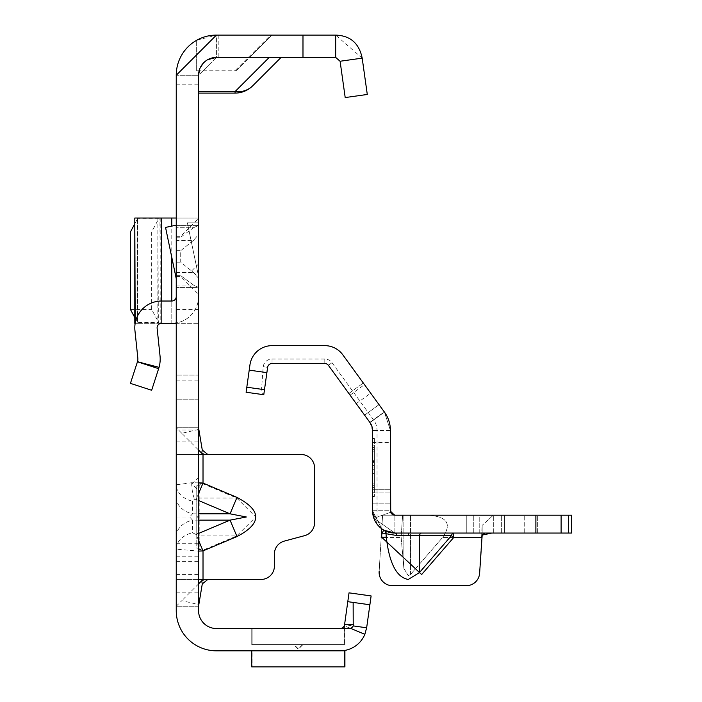 <?xml version="1.0" encoding="UTF-8"?>
<svg xmlns="http://www.w3.org/2000/svg" width="702" height="702" viewBox="0 0 702 702"><rect width="100%" height="100%" fill="white"/><g stroke="black" fill="none" stroke-linecap="round" stroke-linejoin="round"><path stroke-width="0.53" stroke-dasharray="3.51 2.63" d="M193.489 240.356L180.712 250.64L180.712 262.171L193.489 272.464L198.561 278.246L198.561 234.565L193.489 240.356L198.561 234.565L198.561 225.403L198.561 287.416L198.561 278.246L193.489 272.464L180.712 262.171L180.712 250.64L193.489 240.356L176.246 240.356L176.246 250.64L180.712 250.64L176.246 250.64L176.246 287.416L176.246 225.403L176.246 240.356L193.489 240.356M198.561 270.682L198.561 277.378L198.561 270.682M198.561 483.968L198.561 477.272L198.561 483.968M198.561 536.547A0.895 0.658 0 0 1 199.184 535.916L199.184 485.424A0.895 0.658 180 0 1 198.561 484.792L198.561 606.221L176.246 606.221L198.561 606.221L198.561 579.448L261.021 579.448A13.382 13.382 0 0 0 274.412 566.066L274.412 554.027A13.382 13.382 0 0 1 284.328 541.093L304.642 535.652A13.382 13.382 0 0 0 314.566 522.727L314.566 467.901A13.382 13.382 0 0 0 301.184 454.519L204.87 454.519M199.184 485.424L201.246 483.362L202.755 483.696L203.018 483.064L201.132 482.73L198.561 484.792L198.561 454.519L176.246 454.519L176.246 606.221L198.561 606.221L198.561 427.746L198.561 454.519L176.246 454.519L176.246 427.746L176.246 606.221L181.809 600.666L198.833 604.589M202.755 483.696L236.732 498.051L255.791 516.988L236.732 535.916L236.995 536.547L236.995 497.42L203.018 483.064L203.018 454.519L198.561 454.519L198.561 427.746L176.246 427.746L198.561 427.746L176.246 427.746L176.246 454.519M198.561 482.862L191.707 482.73L176.246 484.792A23.201 17.19 180 0 0 192.515 501.202L194.577 499.14L196.086 499.473L198.561 493.62M176.246 536.547A23.201 17.19 0 0 1 192.515 520.138L189.645 516.988L192.515 513.829L192.515 501.202M176.246 497.42A23.201 17.19 0 0 0 192.515 513.829L198.561 513.829M302.966 644.594L294.041 644.594L302.966 644.594L298.508 649.052L294.041 644.594M193.489 227.746L198.561 225.403L198.561 218.48L198.561 225.403L193.489 227.746L180.712 237.179L180.712 236.328L180.712 237.179L193.489 227.746L176.246 227.746L176.246 237.179L176.246 227.746L193.489 227.746M198.561 405.431L198.561 429.975L198.561 405.431M176.246 405.431L176.246 429.975L176.246 405.431M367.286 94.463L362.188 58.143L340.093 61.249L335.679 57.406L216.409 57.406L249.552 57.406L271.858 35.1L236.951 70.007A2.676 2.378 -135 0 1 235.056 70.63L270.586 35.1L271.858 35.1L216.409 35.1L196.648 40.295A40.154 40.154 0 0 1 216.409 35.1L218.208 35.1L216.409 35.1L216.409 57.406L218.208 57.406L216.409 57.406A17.848 17.848 0 0 0 198.561 75.254L198.561 93.103L198.561 75.254A17.848 17.848 0 0 1 216.409 57.406L198.561 75.254L176.246 75.254L176.246 84.161L176.246 75.254L198.561 75.254L198.561 610.679A17.848 17.848 0 0 0 216.409 628.527L340.137 628.527A4.458 4.458 0 0 0 344.559 624.683L344.91 644.594L344.559 624.683A4.458 4.458 0 0 1 340.137 628.527A4.458 4.458 0 0 0 344.559 624.683L366.646 627.79L369.884 604.782L347.788 601.675L349.034 592.839L371.121 595.937L369.884 604.782L347.788 601.675L344.261 625.78L364.856 634.336L366.646 627.79M218.208 35.1L218.208 57.406M302.615 644.594L293.69 644.594L302.615 644.594L298.157 649.052L293.69 644.594M198.561 516.962L198.561 517.444L198.561 516.479L199.078 516.988M196.771 516.962L198.561 517.444M342.541 650.728L340.137 650.833L344.91 650.412L341.418 650.807L344.559 650.473L341.418 650.807L344.559 650.807L344.559 666.9L251.755 666.9L251.755 650.833L340.137 650.833L216.409 650.833A40.154 40.154 0 0 1 176.246 610.679L176.246 75.254A40.154 40.154 0 0 1 216.409 35.1L176.246 75.254M176.246 296.569L176.246 399.192L176.246 375.096L198.561 375.096L198.561 399.192L198.561 375.096L176.246 375.096L176.246 296.569A4.458 4.458 0 0 1 171.788 301.026L161.565 301.026L161.565 323.332L135.17 323.332M176.246 278.694L176.246 225.175L176.246 278.694L165.54 227.413L176.246 225.175M161.565 301.026A26.773 26.773 0 0 0 134.942 330.598L137.829 358.099A8.924 8.924 0 0 1 137.557 361.407L159.064 367.339A31.23 31.23 0 0 0 160.012 355.765L157.125 328.264A4.458 4.458 0 0 1 161.565 323.332L171.788 323.332L171.788 218.032L176.246 218.032L176.246 231.95L198.561 231.95L198.561 218.032L176.246 218.032L176.246 323.332L198.561 323.332L198.561 309.424L176.246 309.424L176.246 323.332L171.788 323.332A26.773 26.773 0 0 0 198.561 296.569L198.561 375.096L198.561 296.569A26.773 26.773 0 0 1 176.246 322.964M176.246 231.95L176.246 309.424M198.561 287.416L198.561 294.331L198.561 287.416L193.489 285.073L180.712 275.64L180.712 276.483L180.712 275.64L193.489 285.073L198.561 287.416L176.246 287.416L198.561 287.416M198.561 534.143L198.561 485.74L198.561 534.143L196.771 534.143L196.771 544.928L198.561 544.928L196.771 544.928L196.771 548.192L198.561 548.192L196.771 548.192L196.771 485.74L198.561 485.74L196.771 485.74L196.771 534.143M198.561 222.85L198.561 276.395L187.381 222.85L198.561 222.85L198.561 276.395L187.381 222.85L198.561 222.85M176.246 218.032L198.561 218.032L198.561 323.332L176.246 323.332M198.561 231.95L198.561 309.424M199.184 548.543A0.895 0.658 0 0 0 198.561 549.175L203.018 550.903L199.184 548.543L199.184 535.916L236.732 535.916L202.755 550.271M198.561 540.347L196.086 534.494L192.515 532.774A23.201 17.19 0 0 0 176.246 549.175L198.561 551.114M176.246 579.448L198.561 579.448L176.246 579.448L176.246 606.221M203.018 454.519L207.845 454.519M199.789 68.752L200 68.226M203.317 63.127L207.722 59.661M196.648 70.63L196.648 40.295L196.648 70.797L235.056 70.797A2.676 2.676 0 0 0 236.951 70.007A2.676 2.676 0 0 1 235.056 70.797A2.676 2.676 0 0 0 236.951 70.007L249.552 57.406L281.098 57.406L252.72 85.784A24.982 24.982 0 0 1 235.056 93.103L198.561 93.103M281.098 57.406L216.409 57.406L216.409 35.1L270.586 35.1M335.679 57.406L335.679 35.1L216.409 35.1M344.559 624.683A4.458 4.458 0 0 1 340.137 628.527L252.106 628.527L252.106 644.594L252.106 628.527L340.137 628.527L251.755 628.527L251.755 644.594L344.559 644.594L251.755 644.594L251.755 628.527L344.559 628.527L344.559 624.666L344.559 644.594L344.559 628.527L340.137 628.527A4.458 4.458 0 0 0 344.261 625.78M369.884 604.782L347.788 601.675M251.755 650.833L340.137 650.833A26.773 26.773 0 0 0 364.856 634.336M252.106 650.833L340.137 650.833L252.106 650.833L252.106 666.9L252.106 650.833M216.409 57.406L198.561 75.254M362.188 58.143L335.679 35.1M345.2 97.56L340.093 61.249M176.246 237.179L180.712 237.179L176.246 237.179M176.246 262.171L180.712 262.171L176.246 262.171M176.246 275.64L180.712 275.64L176.246 275.64M252.106 644.594L344.91 644.594L252.106 644.594M340.137 628.527L349.148 628.527M252.106 666.9L344.91 666.9L344.91 650.807M198.833 429.378L181.809 433.301L198.561 450.052M181.809 433.301L176.246 427.746M198.561 583.915L181.809 600.666M198.561 497.42A0.895 0.658 0 0 0 199.184 498.051L236.732 498.051L236.995 497.42M198.561 399.192L176.246 399.192L198.561 399.192M137.557 361.407L158.661 368.682L151.65 390.268L130.432 383.371L137.443 361.793M159.064 367.339L158.661 368.682M137.557 218.032L137.443 218.849L158.661 218.849L151.65 231.95L151.65 309.424L159.064 323.332L137.557 323.332L137.443 322.525L158.661 322.525L159.064 218.032L137.557 218.032L137.557 323.332M130.432 231.95L151.65 231.95M134.793 317.576L137.443 322.525L137.443 218.849L134.793 223.798M130.432 309.424L151.65 309.424M171.788 323.332L157.099 323.332L157.099 218.032L161.565 218.032L161.565 323.332L171.788 323.332L171.788 301.026M137.882 218.032L137.829 323.332L134.942 323.332M160.012 323.332L157.125 323.332L157.099 218.032L160.012 218.032L160.188 323.332L159.064 323.332M171.788 218.032L161.565 218.032M160.012 218.032L159.064 218.032M137.829 218.032L134.942 218.032M466.268 533.046L466.268 515.198L537.662 515.198L466.268 515.198L537.662 515.198L466.268 515.198L466.268 533.046L537.662 533.046L537.662 515.198L537.662 533.046L466.268 533.046L537.662 533.046L466.268 533.046L466.268 515.198M479.212 533.046L479.212 515.198L524.719 515.198L479.212 515.198L524.719 515.198L479.212 515.198L479.212 533.046L524.719 533.046L524.719 515.198L524.719 533.046L479.212 533.046M263.197 366.707L267.629 367.33L263.776 394.726L262.978 394.612L261.548 389.285L263.197 366.707A8.933 8.933 0 0 1 272.043 359.02L324.789 359.02A8.933 8.933 0 0 1 332.02 362.706L373.631 419.98A17.857 17.857 0 0 1 377.044 430.475L377.044 524.14A22.306 22.306 0 0 0 394.884 533.046L504.44 533.046L394.884 533.046A4.458 2.475 90 0 1 397.113 535.573L451.474 535.573L453.703 537.504L453.703 533.046L421.656 533.046L493.313 533.046L453.703 533.046A4.458 2.475 90 0 0 451.474 535.573L419.419 572.586L408.266 579.457C396.551 577.369 389.224 563.232 386.293 537.056L381.906 537.451L421.656 574.517L453.703 537.504L481.8 537.504L482.177 525.35L479.624 573.122L481.8 537.504L442.55 537.504L410.494 574.517L408.266 575.71L403.869 568.339L401.158 537.504L402.597 515.198L382.59 515.198L410.494 515.198L402.597 515.198L401.158 537.504L403.869 568.339L408.266 575.71L410.494 574.517L442.55 537.504C452.07 524.052 447.358 516.619 428.404 515.198L493.313 515.198L428.404 515.198C447.358 516.619 452.07 524.052 442.55 537.504L481.8 537.504L479.624 573.122A13.382 13.382 0 0 1 466.268 585.696L392.506 585.696A13.382 13.382 0 0 1 379.141 571.489A13.382 13.382 0 0 0 392.506 585.696A13.382 13.382 0 0 1 379.141 571.489L382.59 515.198L571.568 515.198L571.568 533.046L568.418 533.046L568.418 515.198M374.359 489.794L374.359 445.173L374.359 485.336L374.359 445.173L374.359 462.574L372.569 462.574L372.569 469.269L372.569 447.411L372.569 489.794L372.569 445.173L372.569 489.794L372.569 445.173L372.569 447.411L372.569 445.173L374.359 445.173L374.359 449.64L372.569 449.64L374.359 449.64L372.569 449.64L374.359 449.64L374.359 451.869L374.359 445.173L372.569 445.173L372.569 462.574L374.359 462.574L374.359 467.041L372.569 467.041L374.359 467.041L372.569 467.041L374.359 467.041L374.359 469.269L374.359 451.869L374.359 489.794L374.359 485.336L372.569 485.336L374.359 485.336L374.359 489.794L374.359 487.565L374.359 489.794L372.569 489.794M377.044 524.14L372.569 510.731L381.756 528.773L372.569 510.731L390.417 510.731L390.417 492.049L390.417 510.731L394.884 515.198L382.59 515.198L381.221 537.504L401.158 537.504L381.221 537.504M372.569 503.185L372.569 489.25L390.417 489.25L390.417 510.731L372.569 510.731L372.569 503.185M372.569 510.731L390.417 510.731L390.681 512.249L394.884 515.198A4.458 4.458 0 0 1 390.417 510.731L390.417 489.25L372.569 489.25L372.569 510.731L372.569 489.25L372.569 510.731L390.417 510.731L390.417 430.475L390.417 442.497L390.417 430.475L372.569 430.475L372.569 510.731L373.894 518.313L394.884 533.046L568.418 533.046M372.569 461.425L372.569 496.489L372.569 438.487L372.569 461.425L374.359 461.425L374.359 467.488L374.359 438.487L374.359 461.425M374.359 469.506L374.359 496.489L374.359 469.506L372.569 469.506M504.44 533.046L493.313 533.046L504.466 533.046L504.44 515.198L504.44 533.046M490.619 533.046L484.319 533.573M373.894 518.313L390.681 512.249L373.894 518.313L394.884 533.046L394.884 515.198L394.884 533.046L383.81 530.107A22.306 22.306 0 0 1 381.756 528.773L379.141 571.489M493.313 533.046L493.313 515.198L482.177 525.35L493.313 515.198L493.313 533.046L491.865 533.046M479.624 573.122A13.382 13.382 0 0 1 466.268 585.696A13.382 13.382 0 0 0 479.624 573.122M392.506 585.696L466.268 585.696M394.866 515.198L392.576 514.557M392.102 514.224L390.716 512.328M267.629 367.33A4.458 4.458 0 0 1 272.043 363.496L324.789 363.496A4.458 4.458 0 0 1 328.404 365.33L370.015 422.613L384.45 412.118L342.839 354.843A22.306 22.306 0 0 0 324.789 345.647L272.043 345.647A22.306 22.306 0 0 0 249.956 364.847L246.104 392.242L262.978 394.612M373.631 419.98L370.015 422.613L348.859 393.497L370.015 422.613A13.382 13.382 0 0 1 372.569 430.475L372.569 442.497L372.569 430.475L390.417 430.475L384.45 412.118A31.23 31.23 0 0 1 390.417 430.475L384.45 412.118L370.015 422.613L372.569 430.475L377.044 430.475M348.859 393.497L363.303 383.002L348.859 393.497M364.592 415.154L379.036 404.659L364.592 415.154M374.359 445.173L372.569 445.173M374.359 485.336L372.569 485.336L374.359 485.336M374.359 462.574L372.569 462.574L374.359 462.574M482.177 525.35L482.177 535.073L482.177 525.35M384.064 530.247A4.458 4.387 119 0 1 386.293 533.766L397.113 535.573M421.656 533.046A4.458 2.475 90 0 0 419.419 535.573L419.419 572.586L421.656 574.517M381.449 533.889A26.773 26.773 0 0 0 381.598 533.976L383.81 530.107A4.458 4.387 119.8 0 1 385.995 533.59L386.293 537.056L385.995 533.59L381.598 533.976L381.906 537.451M381.756 528.773A22.306 22.306 0 0 0 383.81 530.107A22.306 22.306 0 0 1 381.756 528.773A22.306 22.306 0 0 0 383.81 530.107M537.662 533.046L537.662 515.198M201.132 482.73L201.246 483.362M191.707 482.73A23.201 9.802 90 0 0 194.577 499.14M176.246 516.988L189.645 516.988M198.561 520.138L192.515 520.138L192.515 532.774M176.246 272.464L193.489 272.464L176.246 272.464M236.995 536.547L203.018 550.903L203.018 579.448M176.246 592.839L198.561 592.839M176.246 574.569L198.561 574.569M176.246 561.635L198.561 561.635M176.246 556.195L198.561 556.195M176.246 543.269L198.561 543.269M176.246 441.137L198.561 441.137M196.771 533.301L198.561 533.301M302.983 35.1L302.983 57.406M176.246 285.073L193.489 285.073L176.246 285.073M196.086 499.473L198.561 500.517M198.561 533.45L196.086 534.494M171.788 257.327L171.788 226.105M408.266 533.046L408.266 535.275M403.869 568.339L403.869 515.198L403.869 568.339M410.494 574.517L410.494 515.198L410.494 574.517M372.569 492.049L390.417 492.049L372.569 492.049M372.569 489.294L390.417 489.294L372.569 489.294M261.548 389.285L246.814 387.214M262.451 372.007L249.21 370.147M369.84 422.376L384.284 411.881M356.239 403.65L370.682 393.164M350.061 395.147L364.496 384.652M374.359 465.461L372.569 465.461M374.359 492.234L372.569 492.234M374.359 496.279L372.569 496.279M374.359 473.552L372.569 473.552M374.359 438.697L372.569 438.697M374.359 442.734L372.569 442.734M372.569 503.861L390.417 503.861L372.569 503.861M374.359 451.869L372.569 451.869L374.359 451.869M374.359 483.099L372.569 483.099L374.359 483.099M374.359 469.269L372.569 469.269L374.359 469.269M374.359 460.345L372.569 460.345L374.359 460.345M374.359 447.411L372.569 447.411L374.359 447.411M374.359 487.565L372.569 487.565L374.359 487.565M501.64 533.046L501.64 515.198L501.64 533.046M473.288 533.046L473.288 515.198L473.288 533.046M561.117 533.046L561.117 515.198M535.88 533.046L535.88 515.198M332.02 362.706L328.404 365.33M272.043 359.02L272.043 363.496M324.789 359.02L324.789 363.496M198.561 263.996L191.865 270.682L198.561 277.378M198.561 477.272L191.865 483.968L198.561 490.654M176.246 225.403L198.561 225.403L176.246 225.403M176.246 429.975L198.561 429.975M176.246 84.161L198.561 84.161M196.771 516.953L198.561 516.479M176.246 380.896L198.561 380.896M176.246 236.328L180.712 236.328L198.561 218.48M176.246 276.483L180.712 276.483L198.561 294.331M160.188 218.032L160.188 323.332M504.466 533.046L504.466 515.198L504.466 533.046M374.359 496.489L372.569 496.489M374.359 438.487L372.569 438.487M372.569 442.497L390.417 442.497"/><path stroke-width="1.05" d="M198.561 493.62L203.018 483.064L198.561 482.862M198.561 500.517L230.063 513.829L246.367 516.988L230.063 520.138L236.995 536.547C261.969 523.508 261.969 510.468 236.995 497.42L203.018 483.064L203.018 454.519L198.561 454.519M176.246 75.254A40.154 40.154 0 0 1 216.409 35.1L176.246 75.254L176.246 610.679A40.154 40.154 0 0 0 216.409 650.833L340.137 650.833A26.773 26.773 0 0 0 364.856 634.336L350.509 628.316A4.458 4.458 0 0 0 353.211 625.912L353.141 602.421L369.884 604.782L366.646 627.79L353.203 625.903M199.789 68.752L198.561 75.254L198.561 610.679A17.848 17.848 0 0 0 216.409 628.527L340.137 628.527A4.458 4.458 0 0 0 344.559 624.683L347.788 601.675L353.141 602.421M198.561 551.114L203.018 550.903L198.561 540.347M198.561 579.448L207.748 579.448M200 68.226L203.317 63.127M207.722 59.661L216.409 57.406L335.679 57.406L340.093 61.249L362.188 58.143L367.286 94.463L345.2 97.56L367.286 94.463M216.409 35.1L335.679 35.1L335.679 57.406M369.884 604.782L371.121 595.937L349.034 592.839L347.788 601.675M340.137 628.527L349.148 628.527A4.458 4.458 0 0 0 350.509 628.316M366.646 627.79L364.856 634.336M251.755 650.833L251.755 666.9L344.559 666.9L344.559 650.807L341.418 650.807L344.91 650.412L344.91 666.9L252.106 666.9M342.541 650.728L344.278 650.517M198.561 75.254A17.848 17.848 0 0 1 216.409 57.406M335.679 35.1C350.298 35.627 359.134 43.305 362.188 58.143M340.093 61.249L345.2 97.56M198.561 93.103L235.056 93.103A24.982 24.982 0 0 0 252.72 85.784A24.982 22.218 -135 0 1 235.056 91.593L269.243 57.406M281.098 57.406L252.72 85.784A24.982 24.982 0 0 1 235.056 93.103L235.056 91.593L198.561 91.593M353.51 624.683L344.559 624.683M207.845 579.448L202.281 583.915L201.711 580.756L204.87 579.448L261.021 579.448A13.382 13.382 0 0 0 274.412 566.066L274.412 554.027A13.382 13.382 0 0 1 284.328 541.093L304.642 535.652A13.382 13.382 0 0 0 314.566 522.727L314.566 467.901A13.382 13.382 0 0 0 301.184 454.519L204.87 454.519L201.711 453.211L203.018 454.519M198.561 427.746L202.281 450.052L207.845 454.519M198.561 450.052L201.711 453.211L202.281 450.052M202.281 583.915L198.561 606.221M201.711 580.756L198.561 583.915M198.561 513.829L230.063 513.829L236.995 497.42M176.246 322.964A26.773 26.773 0 0 1 171.788 323.332L161.565 323.332A4.458 4.458 0 0 0 157.125 328.264L160.012 355.765A31.23 31.23 0 0 1 159.064 367.339L151.65 390.268L130.432 383.371L137.443 361.793L158.661 368.682M137.443 361.793L159.064 367.339M176.246 296.569A4.458 4.458 0 0 1 171.788 301.026L161.565 301.026A26.773 26.773 0 0 0 134.942 330.598L137.829 358.099A8.924 8.924 0 0 1 137.557 361.407M176.246 278.694L165.54 227.413L176.246 225.175M134.793 223.798L130.432 231.95L130.432 309.424L134.793 317.576M176.246 323.332L171.788 323.332M135.17 323.332L134.793 218.032L161.565 218.032L161.565 301.026M171.788 226.105L171.788 218.032L161.565 218.032M171.788 218.032L176.246 218.032M421.656 533.046A4.458 2.475 -90 0 0 419.419 535.573L397.113 535.573L386.293 533.766A4.458 4.387 119 0 0 384.064 530.247L394.884 533.046A22.306 22.306 0 0 1 372.569 510.731L372.569 430.475L371.849 426.149L370.015 422.613L328.404 365.33A4.458 4.458 0 0 0 324.789 363.496L272.043 363.496A4.458 4.458 0 0 0 267.629 367.33L263.776 394.726L246.104 392.242L249.956 364.847A22.306 22.306 0 0 1 272.043 345.647L324.789 345.647A22.306 22.306 0 0 1 342.839 354.843L384.45 412.118A31.23 31.23 0 0 1 390.417 430.475L390.716 512.328M421.656 574.517L419.419 572.586L451.474 535.573A4.458 2.475 -90 0 1 453.703 533.046L453.703 537.504L421.656 574.517L381.906 537.451L386.293 537.056C389.224 563.232 396.551 577.369 408.266 579.457L419.419 572.586L419.419 535.573L451.474 535.573L453.703 537.504L481.8 537.504L482.177 535.073L479.624 573.122A13.382 13.382 0 0 1 466.268 585.696L392.506 585.696L466.268 585.696M568.418 533.046L568.418 515.198L571.568 515.198L571.568 533.046L394.884 533.046A4.458 2.475 90 0 1 397.113 535.573M493.313 533.046L490.619 533.046M484.319 533.573L482.177 535.073L491.865 533.046M568.418 515.198L394.866 515.198L390.681 512.249L390.417 510.731A4.458 4.458 0 0 0 394.884 515.198M381.221 537.504L381.756 528.773M379.141 571.489A13.382 13.382 0 0 0 392.506 585.696M383.81 530.107L381.598 533.976L385.995 533.59L386.293 537.056L385.995 533.59A4.458 4.387 119.8 0 0 383.81 530.107L384.064 530.247M392.576 514.557L392.102 514.224M372.569 430.475A13.382 13.382 0 0 0 370.015 422.613M373.894 518.313L372.569 510.731M198.561 533.45L230.063 520.138L198.561 520.138M236.995 536.547L203.018 550.903L203.018 579.448M302.983 35.1L302.983 57.406M171.788 301.026L171.788 257.327M408.266 533.046L408.266 535.275M381.906 537.451L381.598 533.976A26.773 26.773 0 0 1 381.449 533.889M264.487 389.698L246.814 387.214M266.883 372.63L249.21 370.147M535.88 533.046L535.88 515.198M561.117 533.046L561.117 515.198M134.793 323.332L134.793 218.032"/></g></svg>
